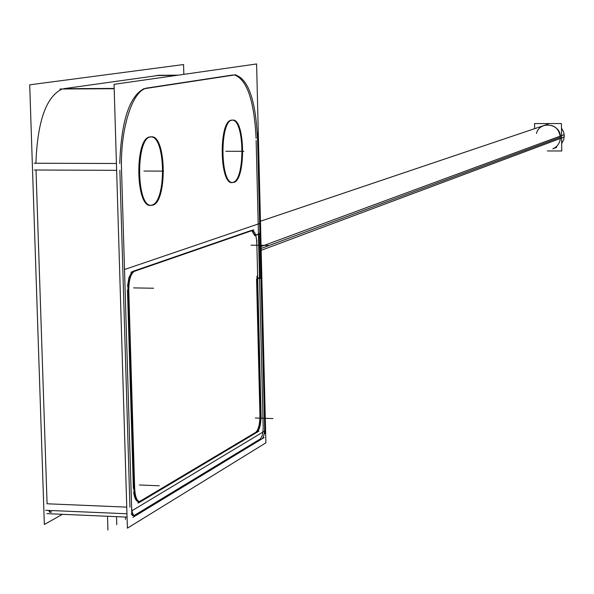 <?xml version="1.0" encoding="UTF-8"?>
<svg xmlns="http://www.w3.org/2000/svg" width="594" height="594" viewBox="0 0 594 594"><rect width="100%" height="100%" fill="white"/><g stroke="black" fill="none" stroke-linecap="round" stroke-linejoin="round"><path stroke-width="0.89" d="M35.9 163.239C37.481 121.183 46.25 96.436 62.221 88.996C46.25 96.436 37.481 121.183 35.9 163.239M116.639 170.322L36.004 170.003L47.082 503.779L36.004 170.003L116.639 170.322L34.341 169.995M50.943 512.214L48.5 510.417L49.978 512.043L51.663 511.969M176.641 75.393L157.774 75.52L63.647 88.706L157.774 75.52L176.641 75.393L156.289 75.527M144.216 88.558C129.403 96.065 121.25 121.042 119.758 163.499C121.25 121.042 129.403 96.065 144.216 88.558M232.729 75.007L145.53 88.268L232.729 75.007M256.088 138.402C254.217 100.817 247.037 79.67 234.533 74.963C247.022 79.641 254.217 100.787 256.088 138.402M263.187 427.22L259.519 278.014L263.187 427.22M258.42 233.204L256.14 140.488L258.42 233.204M255.665 235.053L258.442 234.073L255.665 235.053M119.854 170.33L129.938 507.261L119.854 170.33M134.103 515.555L132.618 515.592L131.252 513.959L133.516 515.763M134.511 515.31L260.343 438.921L134.511 515.31M260.514 438.818L262.511 434.882L263.209 427.888L262.511 434.882L260.514 438.818M257.692 278.452L259.511 277.71L258.435 234.34L259.511 277.71L257.692 278.452M259.934 415.369L256.563 279.002L259.934 415.369C259.882 424.168 258.479 429.826 255.724 432.343C258.479 429.826 259.882 424.168 259.934 415.369L256.563 279.002L259.934 415.369C259.882 424.168 258.479 429.826 255.724 432.343C258.479 429.826 259.882 424.168 259.934 415.369M140.206 501.143L255.531 432.462L140.206 501.143M139.894 501.329L139.167 501.64L139.894 501.329C136.917 502.583 134.845 499.613 133.687 492.426C134.63 498.641 136.368 501.73 138.892 501.692C136.368 501.73 134.63 498.641 133.687 492.426C134.845 499.613 136.917 502.583 139.894 501.329M127.472 290.117L133.375 488.483L127.472 290.117M127.532 286.122L128.928 277.658L131.69 272.238L128.928 277.658L127.532 286.122L128.928 277.658L131.69 272.238L128.928 277.658L127.532 286.122M250.705 230.65L133.101 271.287L250.705 230.65M251.804 230.68L254.626 235.424L251.804 230.68M150.839 205.264C135.551 208.249 134.452 138.216 149.807 136.939C133.865 138.439 136.011 211.397 151.76 205.101C166.483 202.576 165.86 136.62 151.091 136.865C165.86 136.62 166.483 202.576 151.76 205.101L150.898 205.257M150.935 136.85L150.468 136.85M232.232 182.455C219.513 185.024 218.585 121.087 231.356 120.159C218.132 121.273 219.869 187.697 232.945 182.336C245.211 180.368 244.691 119.988 232.388 120.107C244.691 119.988 245.211 180.368 232.945 182.336L232.358 182.447M231.356 120.159L232.187 120.092L231.356 120.159M544.067 125.483C553.348 123.856 558.791 127.784 560.409 137.266C560.209 142.746 557.662 146.607 552.776 148.849L556.726 147.319M62.422 514.322L44.35 524.487L29.7 84.823L183.568 64.546L183.836 74.361M148.04 88.172C132.893 87.875 119.453 129.492 121.636 172.772M157.997 75.29L178.311 75.148M59.935 89.011L114.189 88.721M235.818 74.762L145.255 88.558M257.596 140.496C255.873 100.438 248.359 78.586 235.053 74.918L233.546 75.141M264.805 433.665L257.417 132.544M255.732 235.298L259.378 234.006M127.391 528.177L114.055 84.333L256.601 63.959L265.889 442.842L127.391 528.177M233.019 182.455C246.005 182.692 245.574 118.109 232.581 120.092L231.437 120.352M232.707 120.092L232.581 120.092C219.505 119.097 219.906 184.994 232.945 182.462L234.288 182.098M151.774 205.257C167.367 205.116 166.847 134.571 151.247 136.85L149.822 137.162M151.351 136.843L151.247 136.85C135.499 135.855 135.915 208.219 151.619 205.264L153.304 204.826M256.846 244.216C256.511 235.729 254.982 231.177 252.25 230.576L251.633 230.754M257.699 278.749L260.447 277.636M261.152 418.822L256.749 240.073L261.152 418.822M256.645 432.499C259.615 430.078 261.085 424.161 261.048 414.731M46.867 513.647L127.064 517.107M132.922 517.359L264.152 437.54M131.601 506.541C131.801 512.525 132.997 515.622 135.18 515.83L136.137 515.377M34.118 163.231L116.431 163.491M45.656 510.298L126.96 513.773M121.347 163.506L131.809 513.981M261.761 438.973C263.736 437.451 264.694 433.546 264.642 427.272M138.528 502.962L258.887 431.177M134.652 487.748C135.046 496.784 136.887 501.455 140.184 501.744L141.461 501.195M128.66 286.145L134.786 492.471M134.69 271.228C130.725 273.337 128.764 279.908 128.809 290.934M253.905 229.952L131.705 272.238M547.364 150.958L561.768 150.98L561.419 123.545L534.563 123.574L534.63 128.66M261.167 250.326L564.255 137.014L563.736 132.254L561.471 128.022M553.437 123.552L550.504 123.559M261.078 246.525L564.226 134.63L563.825 139.39L561.672 143.614M124.51 269.52L260.447 223.233L265.525 430.516L131.942 510.743M252.042 230.606L255.197 235.803M253.23 229.945L130.94 272.23M128.066 286.13L129.574 277.309L131.148 273.671L132.544 271.948M127.896 286.13L134.029 492.441M140.63 501.217L139.427 501.715C136.902 501.752 135.165 498.663 134.222 492.448M137.771 502.932L139.783 501.73M140.733 501.165L256.007 432.477M260.387 414.902C260.402 424.153 258.947 429.997 256.036 432.447M260.469 418.102L256.964 276.173M257.699 278.645L260.142 277.65M260.009 278.586L258.88 233.212M259.058 234.029L255.71 235.209M114.182 88.439L63.647 88.706L114.182 88.439M126.76 507.128L47.082 503.779L126.76 507.128M243.882 151.307L225.831 151.277L243.882 151.307M163.543 171.117L143.919 171.035L163.543 171.117M107.507 516.268L107.937 530.041L107.507 516.268M116.535 516.654L116.78 524.68L116.535 516.654M125.401 517.04L125.468 519.423L125.401 517.04M536.456 133.487C539.731 120.263 560.862 123.552 560.409 137.266L261.122 248.463M251.069 245.196L268.755 245.411M133.591 287.897L153.556 288.238M139.412 484.994L159.237 485.781M255.368 418.013L272.943 418.562M50.393 512.191L49.309 512.139M260.454 221.228L548.076 124.124"/></g></svg>
